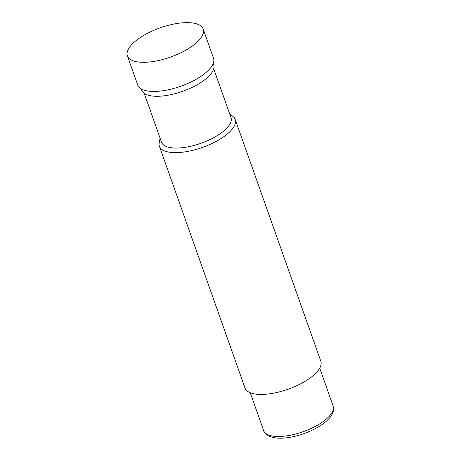 <?xml version="1.0" encoding="UTF-8"?>
<svg xmlns="http://www.w3.org/2000/svg" width="461" height="461" viewBox="0 0 461 461"><rect width="100%" height="100%" fill="white"/><g stroke="black" fill="none" stroke-linecap="round" stroke-linejoin="round"><path stroke-width="0.69" d="M235.179 119.37L320.81 361.176A40.199 15.513 160.5 0 1 316.131 372.857A40.199 15.513 160.5 0 1 275.632 392.76A40.199 15.513 160.5 0 1 245.016 388.018L159.385 146.212A40.199 15.513 -19.5 0 0 190.007 150.954A40.199 15.513 -19.5 0 0 230.5 131.045A40.199 15.513 -19.5 0 0 235.179 119.37L234.395 117.722L229.555 113.527M144.235 93.387L161.511 142.178A36.851 14.222 -19.5 0 0 178.868 147.998A36.851 14.222 -19.5 0 0 226.703 128.279A36.851 14.222 -19.5 0 0 230.99 117.578L213.708 68.781M141.233 88.927L141.683 90.183A38.194 14.74 -19.5 0 0 170.766 94.689A38.194 14.74 -19.5 0 0 209.236 75.783A38.194 14.74 -19.5 0 0 213.679 64.69L213.236 63.428M127.403 55.896L137.724 85.031A40.199 15.513 -19.5 0 0 168.34 89.774A40.199 15.513 -19.5 0 0 208.833 69.865A40.199 15.513 -19.5 0 0 213.512 58.19L203.197 29.055A40.199 15.513 -19.5 0 0 172.581 24.312A40.199 15.513 -19.5 0 0 132.082 44.221A40.199 15.513 -19.5 0 0 127.403 55.896A40.199 15.513 -19.5 0 0 158.025 60.639A40.199 15.513 -19.5 0 0 198.518 40.735A40.199 15.513 -19.5 0 0 203.197 29.055M328.837 416.698A36.851 14.222 160.5 0 1 291.715 434.948A36.851 14.222 160.5 0 1 263.652 430.597C263.709 431.94 265.334 433.703 268.515 435.881C273.65 438.388 280.784 438.86 289.917 437.305C304.346 434.93 320.896 427.249 328.486 419.164C334.669 412.9 333.85 407.282 333.124 405.997A36.851 14.222 160.5 0 1 328.837 416.698M319.721 368.143L333.124 405.997M250.242 392.743L263.652 430.597M159.385 146.212L158.959 144.437L160.082 138.127"/></g></svg>
